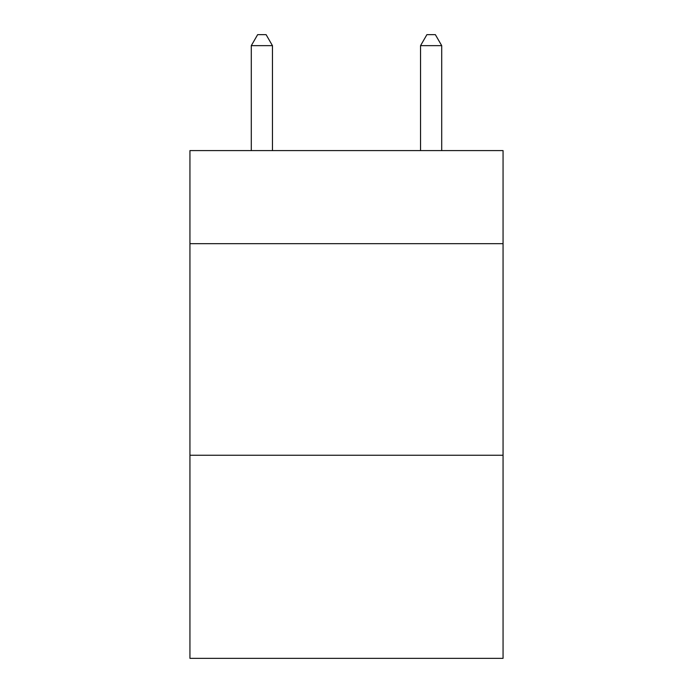 <?xml version="1.0" encoding="UTF-8"?>
<svg xmlns="http://www.w3.org/2000/svg" width="693" height="693" viewBox="0 0 693 693"><rect width="100%" height="100%" fill="white"/><g stroke="black" fill="none" stroke-linecap="round" stroke-linejoin="round"><path stroke-width="1.04" d="M503.057 243.676L503.057 150.589L189.943 150.589L189.943 243.676L503.057 243.676L503.057 658.35L189.943 658.35L189.943 243.676M503.057 455.249L189.943 455.249M272.453 150.589L272.453 45.651L251.29 45.651L251.29 150.589M251.29 45.651L257.64 34.65L266.103 34.65L272.453 45.651M441.71 150.589L441.71 45.651L420.547 45.651L420.547 150.589M420.547 45.651L426.897 34.65L435.36 34.65L441.71 45.651"/></g></svg>
